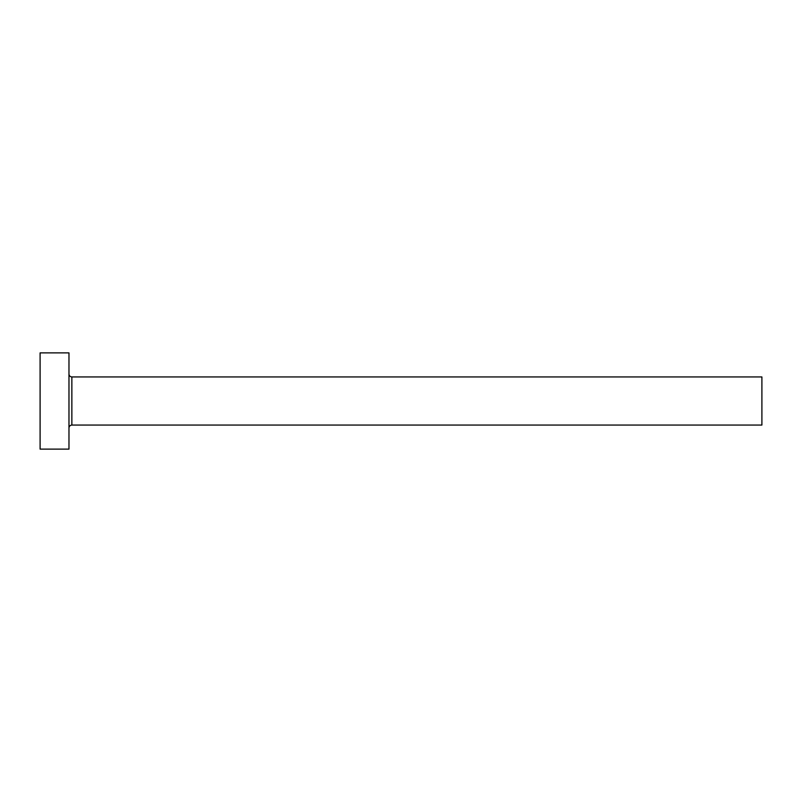 <?xml version="1.0" encoding="UTF-8"?>
<svg xmlns="http://www.w3.org/2000/svg" width="802" height="802" viewBox="0 0 802 802"><rect width="100%" height="100%" fill="white"/><g stroke="black" fill="none" stroke-linecap="round" stroke-linejoin="round"><path stroke-width="1.2" d="M71.859 425.06L71.859 376.94L761.9 376.94L761.9 425.06L71.859 425.06C70.125 425.21 69.162 426.173 68.972 427.947M68.972 401L68.972 449.12L40.1 449.12L40.1 352.88L68.972 352.88L68.972 401M71.859 376.94C70.125 376.79 69.162 375.827 68.972 374.053"/></g></svg>
